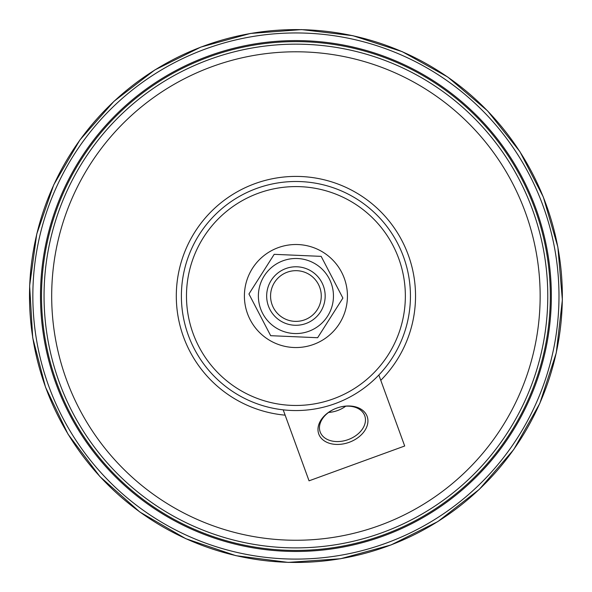 <?xml version="1.0" encoding="UTF-8"?>
<svg xmlns="http://www.w3.org/2000/svg" width="592" height="592" viewBox="0 0 592 592"><rect width="100%" height="100%" fill="white"/><g stroke="black" fill="none" stroke-linecap="round" stroke-linejoin="round"><path stroke-width="0.89" d="M301.676 337.033L286.632 336.374M317.638 337.721L270.67 335.686L248.943 293.987L274.192 254.331L321.167 256.366L342.886 298.065L317.638 337.721M316.076 264.365A37.533 37.533 0 0 0 264.254 275.865A37.533 37.533 0 0 0 275.761 327.687A37.533 37.533 0 0 0 327.583 316.187A37.533 37.533 0 0 0 316.076 264.365M273.09 285.004A25.352 25.352 0 0 1 306.937 273.193A25.352 25.352 0 0 1 318.748 307.048A25.352 25.352 0 0 1 284.893 318.859A25.352 25.352 0 0 1 273.09 285.004M269.575 283.309A29.252 29.252 0 0 1 308.632 269.678A29.252 29.252 0 0 1 322.263 308.743A29.252 29.252 0 0 1 283.198 322.374A29.252 29.252 0 0 1 269.575 283.309M249.521 273.63A51.519 51.519 0 0 1 318.311 249.632A51.519 51.519 0 0 1 342.317 318.422A51.519 51.519 0 0 1 273.519 342.42A51.519 51.519 0 0 1 249.521 273.63M256.736 188.411A114.53 114.53 0 0 0 188.3 335.213A114.53 114.53 0 0 0 335.102 403.64A114.53 114.53 0 0 0 403.529 256.839A114.53 114.53 0 0 0 256.736 188.411M333.363 398.86A109.439 109.439 0 0 1 188.138 277.034A109.439 109.439 0 0 1 366.248 212.18A109.439 109.439 0 0 1 333.363 398.86M336.73 408.103A25.745 18.204 160 0 0 325.119 441.388A25.745 18.204 160 0 0 367.018 426.129A25.745 18.204 160 0 0 336.73 408.103A23.702 16.761 -20 0 1 364.739 415.747A23.702 16.761 -20 0 1 348.2 439.604A23.702 16.761 -20 0 1 320.191 431.968A23.702 16.761 -20 0 1 336.73 408.103M328.604 412.432A23.702 16.761 160 0 0 345.728 406.193M283.198 409.842L309.046 480.83L404.691 446.005L378.843 375.017M208.525 56.011A255.426 255.426 0 0 1 535.93 208.628A255.426 255.426 0 0 1 383.313 536.041A255.426 255.426 0 0 1 55.907 383.424A255.426 255.426 0 0 1 208.525 56.011M48.722 386.036A263.077 263.077 0 0 1 205.905 48.833A263.077 263.077 0 0 1 543.116 206.016A263.077 263.077 0 0 1 385.925 543.219A263.077 263.077 0 0 1 48.722 386.036M45.584 387.183A266.415 266.415 0 0 1 204.765 45.688A266.415 266.415 0 0 1 546.253 204.869A266.415 266.415 0 0 1 387.072 546.364A266.415 266.415 0 0 1 45.584 387.183M379.479 525.518A244.23 244.23 0 0 1 66.43 379.59A244.23 244.23 0 0 1 212.35 66.533A244.23 244.23 0 0 1 525.407 212.461A244.23 244.23 0 0 1 379.479 525.518M382.092 532.689A251.866 251.866 0 0 1 59.252 382.203A251.866 251.866 0 0 1 209.738 59.363A251.866 251.866 0 0 1 532.578 209.849A251.866 251.866 0 0 1 382.092 532.689M382.965 535.079A254.412 254.412 0 0 1 56.862 383.076A254.412 254.412 0 0 1 208.872 56.973A254.412 254.412 0 0 1 534.976 208.976A254.412 254.412 0 0 1 382.965 535.079M285.129 415.155A119.614 119.614 0 0 1 182.41 258.297A119.614 119.614 0 0 1 358.589 194.146A119.614 119.614 0 0 1 380.774 380.33M45.517 387.205L32.715 337.766L29.63 285.832L36.734 234.084L53.739 184.822L79.876 140.008L114.027 101.269L154.838 69.945L200.821 47.086L250.327 33.47L301.631 29.6L352.906 35.698L402.271 51.674L447.789 77.056L487.586 110.889L519.909 151.648L543.33 197.025L557.864 247.034L562.37 299.937L556.265 352.899L539.793 403.463L513.745 449.543L479.291 489.384L437.851 521.567L391.016 544.966L340.511 558.752L288.171 562.4L235.927 555.681L185.792 538.698L139.801 511.991L99.937 476.59L68.021 434.165L45.517 387.205"/></g></svg>
